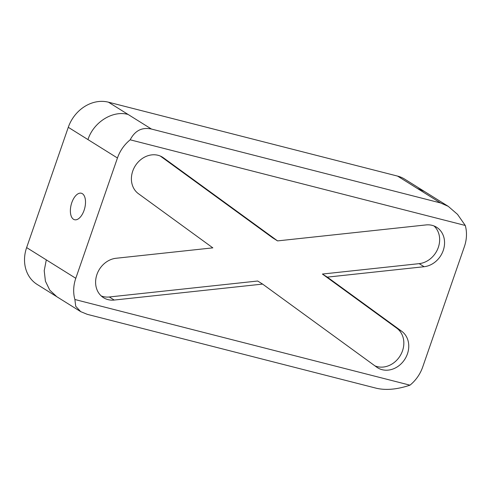 <?xml version="1.0" encoding="UTF-8"?>
<svg xmlns="http://www.w3.org/2000/svg" width="491" height="491" viewBox="0 0 491 491"><rect width="100%" height="100%" fill="white"/><g stroke="black" fill="none" stroke-linecap="round" stroke-linejoin="round"><path stroke-width="0.74" d="M71.796 202.642A13.674 6.997 -75.7 0 0 74.552 219.729A13.674 6.997 -75.7 0 0 84.084 210.32A13.674 6.997 -75.7 0 0 81.328 193.233A13.674 6.997 -75.7 0 0 71.796 202.642M425.949 224.933A21.874 18.554 -58 0 1 436.609 227.265A21.874 18.554 -58 0 1 443.232 250.478A21.874 18.554 -58 0 1 424.095 266.717L327.325 277.127L401.73 331.29A21.874 18.554 122 0 1 407.432 353.876A21.874 18.554 122 0 1 377.628 367.771A21.874 18.554 122 0 1 376.701 367.151L262.605 284.086L114.213 300.05A21.874 18.554 -58 0 1 103.552 297.712A21.874 18.554 -58 0 1 96.727 275.12A21.874 18.554 -58 0 1 116.072 258.266L212.836 247.857L138.431 193.693A21.874 18.554 122 0 1 135.565 165.381A21.874 18.554 122 0 1 162.533 157.206A21.874 18.554 122 0 1 163.46 157.832L277.562 240.897L425.949 224.933M434.013 225.958A21.874 18.554 -58 0 1 438.316 247.409A21.874 18.554 -58 0 1 419.179 263.642L322.409 274.052L327.325 277.127M374.921 365.85A21.874 18.554 122 0 0 402.516 350.801A21.874 18.554 122 0 0 396.814 328.221L322.409 274.052M465.272 225.467A34.732 29.454 -58 0 1 464.369 246.691L422.714 366.973A34.732 29.454 -58 0 1 409.973 385.171C397.237 389.449 386.049 390.474 376.407 388.252L87.306 314.35L80.702 311.638L75.718 306.292L74.89 299.51A34.732 29.454 -58 0 1 75.792 278.293L117.447 158.004A34.732 29.454 -58 0 1 130.189 139.812C134.988 130.575 142.077 126.991 151.467 129.053L440.568 202.955L448.252 206.343L457.526 214.364L465.272 225.467L130.189 139.812M74.89 299.51L409.973 385.171M277.562 240.897L272.646 237.822L160.33 156.058M262.605 284.086L257.689 281.018L109.297 296.981A21.874 18.554 -58 0 1 101.238 295.95M26.631 247.587L46.295 259.868L44.215 270.694L45.411 281.153L49.769 290.144L56.809 296.711L37.144 284.43A34.726 29.454 -58 0 1 26.631 247.587L68.286 127.298A34.726 29.454 -58 0 1 108.45 102.189L397.55 176.091A34.726 29.454 -58 0 1 404.694 179.135L448.252 206.343M396.814 328.221L401.73 331.29M161.57 156.647L163.46 157.832M68.286 127.298L87.95 139.585C93.572 122.112 112.82 110.076 128.114 114.471L151.467 129.053M87.95 139.579L117.447 158.004M397.55 176.091L440.568 202.955M417.215 188.372L424.359 191.422M46.295 259.868L75.792 278.293M108.45 102.189L128.114 114.471M109.297 296.981L114.213 300.05M419.179 263.642L424.095 266.717M56.809 296.717L80.702 311.638"/></g></svg>
